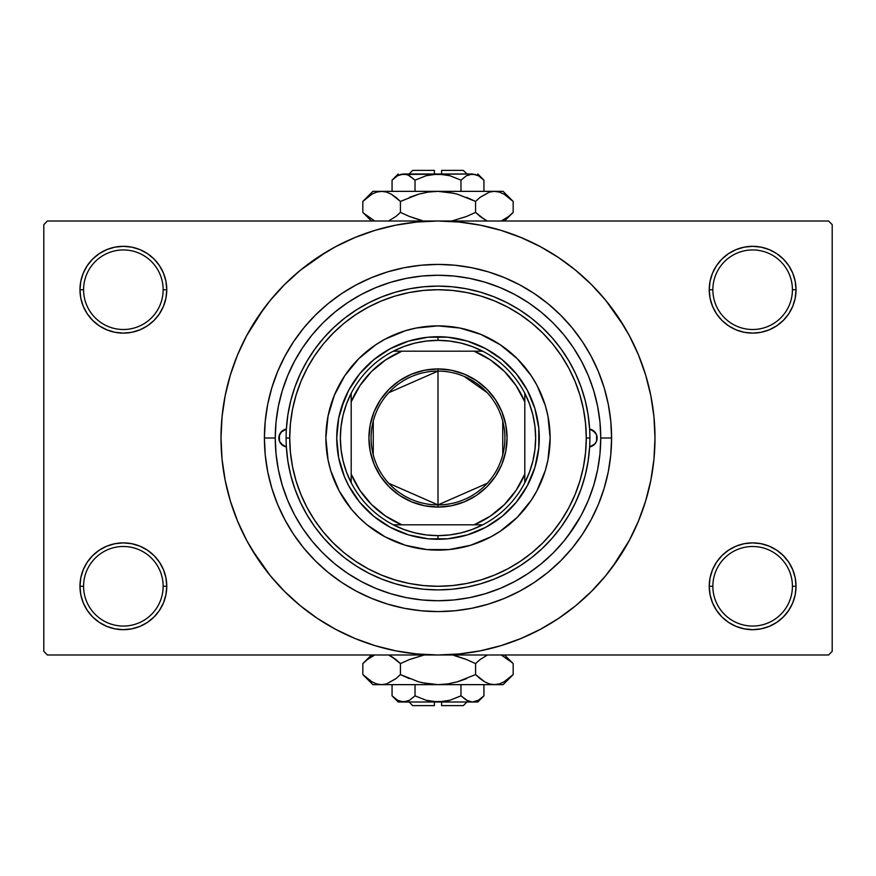 <?xml version="1.0" encoding="UTF-8"?>
<svg xmlns="http://www.w3.org/2000/svg" width="876" height="876" viewBox="0 0 876 876"><rect width="100%" height="100%" fill="white"/><g stroke="black" fill="none" stroke-linecap="round" stroke-linejoin="round"><path stroke-width="1.31" d="M792.419 586.274A39.781 39.781 0 0 0 752.637 546.493A39.781 39.781 0 0 0 712.856 586.274L709.242 586.274A43.395 43.395 0 0 1 752.637 542.879A43.395 43.395 0 0 1 796.032 586.274L792.419 586.274A39.781 39.781 0 0 1 752.637 626.055A39.781 39.781 0 0 1 712.856 586.274A39.781 39.781 0 0 1 752.637 546.493A39.781 39.781 0 0 1 792.419 586.274L796.032 586.274L795.2 577.81L792.736 569.674L788.718 562.162L783.319 555.592L776.749 550.194L769.248 546.186L761.102 543.711L752.637 542.879L744.173 543.711L736.026 546.186L728.525 550.194L721.944 555.592L716.557 562.162L712.538 569.674L710.075 577.81L709.242 586.274L710.075 594.738L712.538 602.885L716.557 610.386L721.944 616.967L728.525 622.365L736.026 626.373L744.173 628.837L752.637 629.68L761.102 628.837L769.248 626.373L776.749 622.365L783.319 616.967L788.718 610.386L792.736 602.885L795.2 594.738L796.032 586.274A43.395 43.395 0 0 1 752.637 629.68A43.395 43.395 0 0 1 709.242 586.274L712.856 586.274A39.781 39.781 0 0 0 752.637 626.055A39.781 39.781 0 0 0 792.419 586.274M163.144 586.274A39.781 39.781 0 0 0 123.363 546.493A39.781 39.781 0 0 0 83.581 586.274L79.968 586.274A43.395 43.395 0 0 1 123.363 542.879A43.395 43.395 0 0 1 166.758 586.274L163.144 586.274A39.781 39.781 0 0 1 123.363 626.055A39.781 39.781 0 0 1 83.581 586.274A39.781 39.781 0 0 1 123.363 546.493A39.781 39.781 0 0 1 163.144 586.274L166.758 586.274L165.925 577.81L163.462 569.674L159.443 562.162L154.056 555.592L147.475 550.194L139.974 546.186L131.827 543.711L123.363 542.879L114.898 543.711L106.752 546.186L99.251 550.194L92.681 555.592L87.282 562.162L83.264 569.674L80.8 577.81L79.968 586.274L80.8 594.738L83.264 602.885L87.282 610.386L92.681 616.967L99.251 622.365L106.752 626.373L114.898 628.837L123.363 629.68L131.827 628.837L139.974 626.373L147.475 622.365L154.056 616.967L159.443 610.386L163.462 602.885L165.925 594.738L166.758 586.274A43.395 43.395 0 0 1 123.363 629.68A43.395 43.395 0 0 1 79.968 586.274L83.581 586.274A39.781 39.781 0 0 0 123.363 626.055A39.781 39.781 0 0 0 163.144 586.274M163.144 289.726A39.781 39.781 0 0 0 123.363 249.945A39.781 39.781 0 0 0 83.581 289.726L79.968 289.726A43.395 43.395 0 0 1 123.363 246.32A43.395 43.395 0 0 1 166.758 289.726L163.144 289.726A39.781 39.781 0 0 1 123.363 329.507A39.781 39.781 0 0 1 83.581 289.726A39.781 39.781 0 0 1 123.363 249.945A39.781 39.781 0 0 1 163.144 289.726L166.758 289.726L165.925 281.262L163.462 273.115L159.443 265.614L154.056 259.033L147.475 253.635L139.974 249.627L131.827 247.163L123.363 246.32L114.898 247.163L106.752 249.627L99.251 253.635L92.681 259.033L87.282 265.614L83.264 273.115L80.8 281.262L79.968 289.726L80.8 298.19L83.264 306.326L87.282 313.838L92.681 320.408L99.251 325.806L106.752 329.814L114.898 332.289L123.363 333.121L131.827 332.289L139.974 329.814L147.475 325.806L154.056 320.408L159.443 313.838L163.462 306.326L165.925 298.19L166.758 289.726A43.395 43.395 0 0 1 123.363 333.121A43.395 43.395 0 0 1 79.968 289.726L83.581 289.726A39.781 39.781 0 0 0 123.363 329.507A39.781 39.781 0 0 0 163.144 289.726M792.419 289.726A39.781 39.781 0 0 0 752.637 249.945A39.781 39.781 0 0 0 712.856 289.726L709.242 289.726A43.395 43.395 0 0 1 752.637 246.32A43.395 43.395 0 0 1 796.032 289.726L792.419 289.726A39.781 39.781 0 0 1 752.637 329.507A39.781 39.781 0 0 1 712.856 289.726A39.781 39.781 0 0 1 752.637 249.945A39.781 39.781 0 0 1 792.419 289.726L796.032 289.726L795.2 281.262L792.736 273.115L788.718 265.614L783.319 259.033L776.749 253.635L769.248 249.627L761.102 247.163L752.637 246.32L744.173 247.163L736.026 249.627L728.525 253.635L721.944 259.033L716.557 265.614L712.538 273.115L710.075 281.262L709.242 289.726L710.075 298.19L712.538 306.326L716.557 313.838L721.944 320.408L728.525 325.806L736.026 329.814L744.173 332.289L752.637 333.121L761.102 332.289L769.248 329.814L776.749 325.806L783.319 320.408L788.718 313.838L792.736 306.326L795.2 298.19L796.032 289.726A43.395 43.395 0 0 1 752.637 333.121A43.395 43.395 0 0 1 709.242 289.726L712.856 289.726A39.781 39.781 0 0 0 752.637 329.507A39.781 39.781 0 0 0 792.419 289.726M611.59 438L600.739 438L611.59 438L610.758 455.016L608.262 471.868L604.122 488.392L598.374 504.434L591.092 519.829L582.332 534.448L572.192 548.124L560.75 560.75L548.124 572.192L534.448 582.332L519.829 591.092L504.434 598.374L488.392 604.122L471.868 608.262L455.016 610.758L438 611.59L420.984 610.758L404.132 608.262L387.608 604.122L371.566 598.374L356.171 591.092L341.552 582.332L327.876 572.192L315.25 560.75L303.808 548.124L293.668 534.448L284.908 519.829L277.626 504.434L271.878 488.392L267.738 471.868L265.242 455.016L264.41 438A173.59 173.59 0 0 1 438 264.41A173.59 173.59 0 0 1 611.59 438A173.59 173.59 0 0 1 438 611.59A173.59 173.59 0 0 1 264.41 438L265.242 420.984L267.738 404.132L271.878 387.608L277.626 371.566L284.908 356.171L293.668 341.552L303.808 327.876L315.25 315.25L327.876 303.808L341.552 293.668L356.171 284.908L371.566 277.626L387.608 271.878L404.132 267.738L420.984 265.242L438 264.41L455.016 265.242L471.868 267.738L488.392 271.878L504.434 277.626L519.829 284.908L534.448 293.668L548.124 303.808L560.75 315.25L572.192 327.876L582.332 341.552L591.092 356.171L598.374 371.566L604.122 387.608L608.262 404.132L610.758 420.984L611.59 438M563.826 334.785L553.074 322.926L541.248 312.195L528.414 302.68L514.716 294.478L500.284 287.646L485.238 282.269L469.755 278.382L453.954 276.039L438 275.261L422.046 276.039L406.245 278.382L390.762 282.269L375.716 287.646L361.284 294.478L347.586 302.68L334.752 312.195L322.926 322.926L312.195 334.752L302.68 347.586L294.478 361.284L287.646 375.716L282.269 390.762L278.382 406.245L276.039 422.046L275.261 438L264.41 438L275.261 438A162.739 162.739 0 0 1 438 275.261A162.739 162.739 0 0 1 600.739 438A162.739 162.739 0 0 1 438 600.739A162.739 162.739 0 0 1 275.261 438L276.039 453.954L278.382 469.755L282.269 485.238L287.646 500.284L294.478 514.716L302.68 528.414L312.195 541.248L322.926 553.074L334.752 563.805L347.586 573.32L361.284 581.522L375.716 588.354L390.762 593.731L406.245 597.618L422.046 599.961L438 600.739L453.954 599.961L469.755 597.618L485.238 593.731L500.284 588.354L514.716 581.522L528.414 573.32L541.248 563.805L553.074 553.074L563.805 541.248L573.32 528.414L581.522 514.716L588.354 500.284L593.731 485.238L597.618 469.755L599.961 453.954L600.739 438L599.961 422.046L597.618 406.245L593.731 390.762L589.329 378.136M612.291 567.265L629.373 540.284L638.473 521.034L645.645 500.984L650.824 480.333L653.945 459.265L654.996 438A216.996 216.996 0 0 1 438 654.996A216.996 216.996 0 0 1 221.004 438A216.996 216.996 0 0 1 438 221.004A216.996 216.996 0 0 1 654.996 438L653.945 416.735L650.824 395.667L645.645 375.016L638.473 354.966L629.373 335.716L618.423 317.451L605.732 300.348L591.431 284.569L575.652 270.268L558.549 257.577L546.493 250.076M251.883 549.559L270.268 575.652L284.569 591.431L300.348 605.732L317.451 618.423L335.716 629.373L354.966 638.473L375.016 645.645L395.667 650.824L416.735 653.945L438 654.996L828.587 654.996L832.2 651.372L832.2 224.628L832.2 651.372L828.587 654.996L47.413 654.996L43.8 651.372L43.8 224.628L47.413 221.004L438 221.004L47.413 221.004L43.8 224.628L43.8 651.372L47.413 654.996L438 654.996L459.265 653.945L480.333 650.824L500.984 645.645L521.034 638.473L540.284 629.373L558.549 618.423L575.652 605.732L591.431 591.431L605.732 575.652L618.423 558.549L625.924 546.493M828.587 221.004L438 221.004L828.587 221.004L832.2 224.628L828.587 221.004M549.559 624.117L558.549 618.423M624.117 326.441L605.732 300.348M326.441 251.883L300.348 270.268L284.569 284.569L270.268 300.348L257.577 317.451L250.076 329.507M263.709 308.735L246.627 335.716L237.527 354.966L230.355 375.016L225.176 395.667L222.055 416.735L221.004 438L222.055 459.265L225.176 480.333L230.355 500.984L237.527 521.034L246.627 540.284L257.577 558.549L270.268 575.652M317.451 618.423L329.507 625.924M721.944 259.033L716.557 265.614M712.538 306.326L713.688 308.856M163.462 273.115L159.443 265.614M131.827 247.163L123.363 246.32M139.974 329.814L142.043 328.894M154.056 320.408L159.443 313.838M163.462 569.674L162.312 567.144M154.056 616.967L159.443 610.386M736.026 546.186L733.957 547.106M721.944 555.592L716.557 562.162M712.538 602.885L716.557 610.386M744.173 628.837L752.637 629.68M558.549 257.577L540.284 246.627L521.034 237.527L500.984 230.355L480.333 225.176L459.265 222.055L438 221.004L416.735 222.055L395.667 225.176L375.016 230.355L354.966 237.527L335.716 246.627L317.451 257.577M453.22 600.027L454.83 599.874M421.104 599.863L422.801 600.027M567.911 536.024L580.58 516.468M588.354 375.716L593.731 390.762L588.354 375.716L581.522 361.284L573.276 347.531M596.578 441.088A9.045 9.045 0 0 0 597.125 438.011A9.045 9.045 0 0 1 589.636 446.913L588.114 461.181L585.256 475.241L581.084 488.972L575.642 502.244L568.962 514.946L561.111 526.958L552.176 538.182L542.211 548.507L531.316 557.848L519.588 566.126L507.138 573.243L494.064 579.167L480.486 583.832L466.536 587.194L452.334 589.22L438 589.898L423.666 589.22L409.464 587.194L395.514 583.832L381.936 579.167L368.862 573.243L356.412 566.126L344.684 557.848L333.789 548.507L323.824 538.182L314.889 526.958L307.038 514.946L300.358 502.244L294.916 488.972L290.744 475.241L287.886 461.181L286.364 446.913L280.999 443.825L279.422 441.099A9.045 9.045 0 0 0 286.364 446.913A9.045 9.045 0 0 1 278.875 438A9.045 9.045 0 0 0 279.422 441.088M589.636 446.913A9.045 9.045 0 0 0 596.578 441.11L595.001 443.825L589.636 446.913M339.121 385.166A112.117 112.117 0 0 0 339.121 490.834L330.712 470.543L328.04 459.867L325.883 438L328.04 416.133L334.424 395.098L344.783 375.716L358.722 358.722L375.716 344.783L385.155 339.121L405.457 330.712L416.133 328.04L438 325.883L459.867 328.04L480.902 334.424L500.284 344.783L517.278 358.722L531.217 375.716L536.879 385.155L545.288 405.457L547.96 416.133L550.117 438A112.117 112.117 0 0 1 438 550.117A112.117 112.117 0 0 1 325.883 438A112.117 112.117 0 0 1 438 325.883A112.117 112.117 0 0 1 550.117 438L547.96 459.867L545.288 470.543L536.879 490.845A112.117 112.117 0 0 0 536.879 385.166M339.132 490.867A112.117 112.117 0 0 0 351.265 509.044M351.407 509.208A112.117 112.117 0 0 0 366.792 524.593M366.956 524.735A112.117 112.117 0 0 0 385.133 536.868M385.166 536.879A112.117 112.117 0 0 0 490.834 536.879L470.543 545.288L448.994 549.57L427.006 549.57L405.457 545.288L385.155 536.879L366.88 524.658L358.722 517.278L351.342 509.12L339.121 490.845M490.867 536.868A112.117 112.117 0 0 0 509.044 524.735M509.208 524.593A112.117 112.117 0 0 0 524.593 509.208M524.735 509.044A112.117 112.117 0 0 0 536.868 490.867M286.102 438L289.726 438A148.274 148.274 0 0 1 438 289.726A148.274 148.274 0 0 1 586.274 438L589.898 438A151.898 151.898 0 0 0 438 286.102A151.898 151.898 0 0 0 286.102 438A151.898 151.898 0 0 1 438 286.102A151.898 151.898 0 0 1 589.898 438A151.898 151.898 0 0 1 438 589.898A151.898 151.898 0 0 1 286.102 438A151.898 151.898 0 0 0 438 589.898A151.898 151.898 0 0 0 589.898 438L586.274 438L585.562 423.469L583.427 409.07L579.89 394.956L574.995 381.257L568.765 368.106L561.286 355.623L552.625 343.94L542.846 333.154L532.06 323.375L520.377 314.714L507.894 307.235L494.743 301.005L481.044 296.11L466.93 292.573L452.531 290.438L438 289.726L423.469 290.438L409.07 292.573L394.956 296.11L381.257 301.005L368.106 307.235L355.623 314.714L343.94 323.375L333.154 333.154L323.375 343.94L314.714 355.623L307.235 368.106L301.005 381.257L296.11 394.956L292.573 409.07L290.438 423.469L289.726 438L290.438 452.531L292.573 466.93L296.11 481.044L301.005 494.743L307.235 507.894L314.714 520.377L323.375 532.06L333.154 542.846L343.94 552.625L355.623 561.286L368.106 568.765L381.257 574.995L394.956 579.89L409.07 583.427L423.469 585.562L438 586.274L452.531 585.562L466.93 583.427L481.044 579.89L494.743 574.995L507.894 568.765L520.377 561.286L532.06 552.625L542.846 542.846L552.625 532.06L561.286 520.377L568.765 507.894L574.995 494.743L579.89 481.044L583.427 466.93L585.562 452.531L586.274 438A148.274 148.274 0 0 1 438 586.274A148.274 148.274 0 0 1 289.726 438L286.102 438M573.32 347.586L563.805 334.752M347.586 302.68L334.752 312.195M279.422 441.099L279.422 434.901L280.999 432.175L286.364 429.087L287.886 414.819L290.744 400.759L294.916 387.028L300.358 373.756L307.038 361.054L314.889 349.042L323.824 337.818L333.789 327.493L344.684 318.152L356.412 309.874L368.862 302.757L381.936 296.833L395.514 292.168L409.464 288.806L423.666 286.78L438 286.102L452.334 286.78L466.536 288.806L480.486 292.168L494.064 296.833L507.138 302.757L519.588 309.874L531.316 318.152L542.211 327.493L552.176 337.818L561.111 349.042L568.962 361.054L575.642 373.756L581.084 387.028L585.256 400.759L588.114 414.819L589.636 429.087L595.001 432.175L596.578 434.901L596.578 441.099M390.762 282.269L375.716 287.646M282.269 485.238L287.646 500.284M485.238 593.731L486.224 593.435M486.706 593.282L487.603 592.997M488.458 592.723L489.136 592.505M497.283 589.559L500.284 588.354M341.092 408.61L348.692 390.269L359.718 373.756L373.756 359.718L390.269 348.692L408.61 341.092L428.079 337.227L447.921 337.227L467.39 341.092L485.731 348.692L502.244 359.718L516.282 373.756L527.308 390.269L534.908 408.61L538.773 428.079L538.773 447.921L534.908 467.39L527.308 485.731L516.282 502.244L502.244 516.282L485.731 527.308L467.39 534.908L447.921 538.773L428.079 538.773L408.61 534.908L390.269 527.308L373.756 516.282L359.718 502.244L348.692 485.731L344.443 476.752L338.683 457.754L336.734 438L338.683 418.246L344.443 399.248M536.879 490.845L531.217 500.284L517.278 517.278L500.284 531.217L490.845 536.879M517.278 358.722L509.12 351.342M480.902 334.424L470.543 330.712M358.722 358.722L351.342 366.88M334.424 395.098L330.712 405.457M358.722 517.278L366.88 524.658M395.098 541.576L405.457 545.288M517.278 517.278L524.658 509.12M541.576 480.902L545.288 470.543M534.908 467.39L531.557 476.752M408.61 534.908L399.248 531.557M467.39 341.092L476.752 344.443M536.868 385.133A112.117 112.117 0 0 0 524.735 366.956M524.593 366.792A112.117 112.117 0 0 0 509.208 351.407M509.044 351.265A112.117 112.117 0 0 0 490.867 339.132M490.834 339.121A112.117 112.117 0 0 0 385.166 339.121M385.133 339.132A112.117 112.117 0 0 0 366.956 351.265M366.792 351.407A112.117 112.117 0 0 0 351.407 366.792M351.265 366.956A112.117 112.117 0 0 0 339.132 385.133M596.578 434.89A9.045 9.045 0 0 0 589.636 429.087A9.045 9.045 0 0 1 597.125 438A9.045 9.045 0 0 0 596.578 434.912M589.712 446.891L594.859 443.99M594.476 444.395L596.534 441.219M596.436 441.46L597.125 438L596.436 434.54L592.756 430.258M593.107 430.477L589.712 429.109M279.422 434.912A9.045 9.045 0 0 0 278.875 437.989A9.045 9.045 0 0 1 286.364 429.087A9.045 9.045 0 0 0 279.422 434.89M286.288 429.109L281.525 431.605L279.05 436.237L279.564 441.46L283.244 445.742M282.893 445.523L286.288 446.891M487.253 483.289L438 504.904A66.904 66.904 0 0 0 504.904 438A66.904 66.904 0 0 0 438 371.095L438 368.927A69.073 69.073 0 0 1 507.073 438A69.073 69.073 0 0 1 438 507.073L438 371.095A66.904 66.904 0 0 1 504.904 438A66.904 66.904 0 0 1 438 504.904L388.747 483.289M464.236 376.45L487.253 392.711M502.736 421.104L502.736 454.896M351.199 482.731A97.641 97.641 0 0 1 351.199 393.269L346.513 403.88L343.107 414.983L341.049 426.415L340.359 438L341.049 449.585L343.107 461.017L346.513 472.12L351.199 482.731A97.641 97.641 0 0 0 393.269 524.801L403.88 529.487L414.983 532.893L426.415 534.951L438 535.641A97.641 97.641 0 0 1 393.269 524.801L482.731 524.801A97.641 97.641 0 0 1 438 535.641L449.585 534.951L461.017 532.893L472.12 529.487L482.731 524.801A97.641 97.641 0 0 0 524.801 482.731L529.487 472.12L532.893 461.017L534.951 449.585L535.641 438L534.951 426.415L532.893 414.983L529.487 403.88L524.801 393.269A97.641 97.641 0 0 1 524.801 482.731L524.801 393.269A97.641 97.641 0 0 0 482.731 351.199L472.12 346.513L461.017 343.107L449.585 341.049L438 340.359L438 336.734A101.266 101.266 0 0 0 336.734 438A101.266 101.266 0 0 0 438 539.266L438 535.641L438 539.266A101.266 101.266 0 0 1 336.734 438A101.266 101.266 0 0 1 438 336.734A101.266 101.266 0 0 1 539.266 438A101.266 101.266 0 0 1 438 539.266A101.266 101.266 0 0 0 539.266 438A101.266 101.266 0 0 0 438 336.734L438 340.359L426.415 341.049L414.983 343.107L403.88 346.513L393.269 351.199A97.641 97.641 0 0 1 482.731 351.199L393.269 351.199A97.641 97.641 0 0 0 351.199 393.269L351.199 482.731A97.641 97.641 0 0 0 393.269 524.801L474.168 524.801L490.319 516.128L504.488 504.488L516.128 490.319L524.801 474.168L524.801 401.832L516.128 385.681L504.488 371.512L490.319 359.872L474.168 351.199L401.832 351.199L385.681 359.872L371.512 371.512L359.872 385.681L351.199 401.832L351.199 474.168L359.872 490.319L371.512 504.488L385.681 516.128L401.832 524.801A94.028 94.028 0 0 1 351.199 474.168L351.199 482.731M438 368.927L451.479 370.252L464.433 374.183L476.38 380.567L486.848 389.152L495.433 399.62L501.817 411.567L505.748 424.521L507.073 438L505.748 451.479L501.817 464.433L495.433 476.38L486.848 486.848L476.38 495.433L464.433 501.817L451.479 505.748L438 507.073L424.521 505.748L411.567 501.817L399.62 495.433L389.152 486.848L380.567 476.38L374.183 464.433L370.252 451.479L368.927 438L370.252 424.521L374.183 411.567L380.567 399.62L389.152 389.152L399.62 380.567L411.567 374.183L424.521 370.252L438 368.927L438 504.904A66.904 66.904 0 0 1 371.095 438A66.904 66.904 0 0 1 438 371.095A66.904 66.904 0 0 0 371.095 438A66.904 66.904 0 0 0 438 504.904L438 507.073A69.073 69.073 0 0 1 368.927 438A69.073 69.073 0 0 1 438 368.927M482.731 351.199A97.641 97.641 0 0 1 524.801 393.269L524.801 401.832A94.028 94.028 0 0 0 474.168 351.199L482.731 351.199M524.801 482.731A97.641 97.641 0 0 1 482.731 524.801L474.168 524.801A94.028 94.028 0 0 0 524.801 474.168L524.801 482.731M351.199 393.269A97.641 97.641 0 0 1 393.269 351.199L401.832 351.199A94.028 94.028 0 0 0 351.199 401.832L351.199 393.269M373.264 454.896L373.264 421.104M388.747 392.711L438 371.095M463.316 705.618L441.613 705.618L463.316 705.618L466.93 702.005M441.613 702.005L441.613 705.618L441.613 702.005M467.926 700.986L460.973 695.851L449.815 700.285L460.973 695.851L449.815 700.285L444.001 701.556L449.826 700.285L438 702.005L426.174 700.285L415.027 695.851L415.027 684.649L415.027 695.851L409.486 700.274L403.551 702.005L397.649 700.296L392.065 695.851L392.065 684.649L392.065 695.851L397.616 700.274M443.979 701.556L431.999 701.556L426.174 700.285L415.027 695.851L409.486 700.274L403.551 702.005L406.541 701.556L400.573 701.567L397.649 700.296L392.065 695.851L398.219 702.005L472.449 702.005L466.558 700.296L460.973 695.851L466.547 700.285L460.973 695.851L460.973 684.649L460.973 695.851L449.826 700.285M408.84 700.625L408.26 700.909M478.274 700.34L472.449 702.005L467.839 700.953M482.742 697L483.935 695.851L483.935 684.649L483.935 695.851L478.384 700.274L472.449 702.005L477.781 702.005L472.449 702.005L475.482 701.545M512.175 675.549L513.172 674.575L513.172 663.614L513.172 674.575L504.083 681.813L499.309 683.904L494.371 684.649L503.098 684.649L372.902 684.649L381.629 684.649L376.757 683.926L371.971 681.846L362.828 674.575L362.828 663.614L367.307 659.562L374.72 654.996L367.099 659.737M389.032 655.204L395.93 659.551L400.42 663.614L400.42 674.575L395.941 678.626L386.568 683.904L381.629 684.649L386.524 683.915L381.629 684.649L376.757 683.926L371.971 681.846L363.737 675.473M364.164 662.322L362.828 663.614L362.828 674.575L372.902 684.649M503.098 684.649L513.172 674.575L504.083 681.813L499.309 683.904L494.371 684.649L489.509 683.926L484.724 681.846L475.58 674.575L457.349 681.835L447.822 683.915L438 684.649L494.371 684.649L489.509 683.926L484.724 681.846L475.58 674.575L475.58 663.614L475.58 674.575L480.059 678.626L475.58 674.575L457.327 681.835L466.623 678.626L457.327 681.835L447.789 683.915L457.349 681.835L447.822 683.915L438 684.649L428.178 683.915L438 684.649L428.178 683.915L418.651 681.835L400.42 674.575L409.366 678.626L400.42 674.575L400.42 663.614L391.309 656.365L395.93 659.551L389.229 655.292M424.203 654.996L409.366 659.562L424.203 654.996M475.58 663.614L466.634 659.562L475.58 663.614L480.059 659.562L487.472 654.996L480.07 659.551L475.58 663.614L466.634 659.562L475.58 663.614M485.709 655.806L486.673 655.347M480.059 678.626L484.691 681.824L480.07 678.637M494.371 684.649L499.276 683.915L494.108 684.649M511.858 662.344L501.28 654.996L512.197 662.661M457.349 656.354L466.623 659.562L454.042 655.489M400.42 663.614L409.366 659.562L400.42 663.614L395.941 659.562L400.42 663.614M502.156 682.809L504.182 681.758M421.958 682.7L438 684.649L381.629 684.649L386.568 683.904L395.623 678.878M418.651 681.835L400.42 674.575L395.941 678.626M364.164 675.867L367.307 678.626M508.682 659.551L513.172 663.614L504.543 654.996M371.457 654.996L362.828 663.614L367.449 659.442M373.844 655.379L371.632 656.551M477.781 702.005L483.935 695.851L478.384 700.274M477.256 700.866L478.165 700.395M472.449 702.005L398.219 702.005M444.001 701.556L445.928 701.227M434.386 705.618L412.684 705.618L434.386 705.618L434.386 702.005L434.386 705.618M412.684 170.382L434.386 170.382L412.684 170.382L409.07 173.995M434.386 173.995L434.386 170.382L434.386 173.995M408.074 175.014L415.027 180.149L426.185 175.715L415.027 180.149L426.185 175.715L431.999 174.444L426.174 175.715L438 173.995L449.826 175.715L460.973 180.149L460.973 191.351L460.973 180.149L466.514 175.726L472.449 173.995L478.351 175.704L483.935 180.149L483.935 191.351L483.935 180.149L478.384 175.726M432.021 174.444L444.001 174.444L449.826 175.715L460.973 180.149L466.514 175.726L469.437 174.444L475.405 174.434M467.16 175.375L467.74 175.09M397.726 175.66L403.551 173.995L406.519 174.434L409.442 175.704L415.027 180.149L409.453 175.715L415.027 180.149L415.027 191.351L415.027 180.149L426.174 175.715M393.258 179L392.065 180.149L392.065 191.351L392.065 180.149L397.616 175.726L400.529 174.444L403.551 173.995L408.161 175.047M363.825 200.451L362.828 201.425L362.828 212.386L362.828 201.425L371.917 194.187L376.691 192.096L381.629 191.351L372.902 191.351L503.098 191.351L494.371 191.351L499.243 192.074L504.029 194.154L513.172 201.425L513.172 212.386L508.693 216.438L501.28 221.004L508.781 216.372M486.968 220.796L480.07 216.449L475.58 212.386L475.58 201.425L480.059 197.374L489.432 192.096L494.371 191.351L489.476 192.085L494.371 191.351L499.243 192.074L504.029 194.154L512.263 200.527M511.836 213.678L513.172 212.386L513.172 201.425L503.098 191.351M372.902 191.351L362.828 201.425L371.917 194.187L376.691 192.096L381.629 191.351L386.491 192.074L391.276 194.154L400.42 201.425L418.651 194.165L428.178 192.085L438 191.351L381.629 191.351L386.491 192.074L391.276 194.154L400.42 201.425L400.42 212.386L400.42 201.425L395.941 197.374L400.42 201.425L418.673 194.165L409.377 197.374L418.673 194.165L428.211 192.085L418.651 194.165L428.178 192.085L438 191.351L447.822 192.085L438 191.351L447.822 192.085L457.349 194.165L475.58 201.425L466.634 197.374L475.58 201.425L475.58 212.386L484.691 219.635L480.07 216.449L486.771 220.708M451.797 221.004L466.634 216.438L451.797 221.004M400.42 212.386L409.366 216.438L400.42 212.386L395.941 216.438L388.528 221.004L395.93 216.449L400.42 212.386L409.366 216.438L400.42 212.386M390.291 220.194L389.327 220.653M395.941 197.374L391.309 194.176L395.93 197.363M381.629 191.351L376.724 192.085L381.892 191.351M364.142 213.656L374.72 221.004L363.803 213.339M418.651 219.646L409.377 216.438L421.958 220.511M475.58 212.386L466.634 216.438L475.58 212.386L480.059 216.438L475.58 212.386M373.844 193.191L371.818 194.242M454.042 193.3L438 191.351L494.371 191.351L489.432 192.096L480.376 197.122M457.349 194.165L475.58 201.425L480.059 197.374M511.836 200.133L508.693 197.374M367.318 216.449L362.828 212.386L371.457 221.004M504.543 221.004L513.172 212.386L508.551 216.558M502.156 220.621L504.182 219.569M403.551 173.995L472.449 173.995L400.518 174.455M398.219 173.995L392.065 180.149L397.616 175.726M398.744 175.134L397.835 175.605M431.999 174.444L430.072 174.773M475.427 174.434L478.351 175.704L483.935 180.149L477.781 173.995M441.613 170.382L463.316 170.382L441.613 170.382L441.613 173.995L441.613 170.382M412.684 705.618L409.07 702.005M463.316 170.382L466.93 173.995"/></g></svg>
